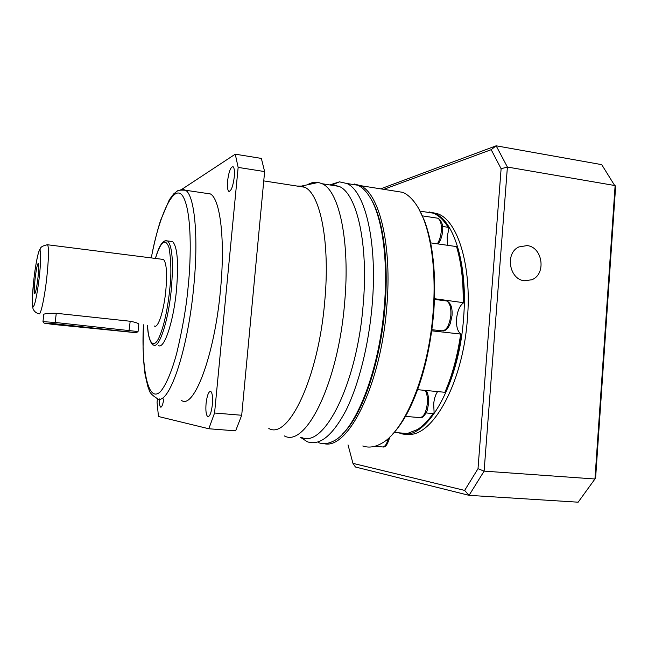 <?xml version="1.0" encoding="UTF-8"?>
<svg xmlns="http://www.w3.org/2000/svg" width="648" height="648" viewBox="0 0 648 648"><rect width="100%" height="100%" fill="white"/><g stroke="black" fill="none" stroke-linecap="round" stroke-linejoin="round"><path stroke-width="0.97" d="M370.381 197.956L371.426 199.689C383.09 219.251 388.954 261.403 384.953 307.314C380.514 362.823 361.924 415.959 342.776 433.755C361.924 415.959 380.514 362.823 384.953 307.314C389.084 259.978 382.701 216.821 370.381 197.956M348.405 183.749L357.931 185.255C362.556 187.45 366.792 191.824 370.632 198.385C382.385 218.101 388.306 260.69 384.256 307.103C379.129 372.414 354.788 431.933 332.983 441.329C327.839 443.888 322.971 444.309 318.387 442.608M329.735 184.931L339.471 181.853L346.777 183.489C365.253 190.949 377.76 242.935 372.106 305.637C368.688 345.36 358.636 384.92 346.032 410.297C332.627 435.618 319.731 446.108 307.346 441.766L300.623 437.424M330.326 185.02L332.392 184.85L339.179 186.413C356.854 193.606 368.671 244.126 363.147 304.981C356.837 385.479 323.182 449.461 301.061 437.181M307.338 184.818C311.072 182.598 314.742 181.804 318.346 182.436L322.169 183.74C339.131 190.844 350.26 241.542 344.639 302.746C338.151 383.713 305.435 448.149 284.229 435.869M296.978 186.049L301.49 186.081L304.754 187.256C320.306 193.93 330.229 242.465 324.778 300.98C318.46 378.27 288.23 440.162 268.807 428.466M163.823 398.836C162.923 404.522 161.862 407.284 160.631 407.13C159.7 406.328 159.303 403.599 159.465 398.941M212.382 404.482C211.345 412.719 209.79 416.761 207.716 416.607C206.08 415.036 205.529 410.662 206.072 403.493C207.093 395.304 208.656 391.271 210.746 391.4C212.366 392.931 212.917 397.289 212.382 404.482M234.268 177.034C232.972 186.543 231.15 191.306 228.793 191.33C227.521 190.115 227.116 186.665 227.586 180.954C228.857 171.518 230.68 166.763 233.069 166.69C234.333 167.873 234.73 171.323 234.268 177.034M205.497 193.217L210.414 193.946C220.336 199.13 225.407 240.578 220.425 290.531C214.456 356.173 193.622 410.03 181.367 400.343M170.424 241.315L172.587 241.599C177.431 246.694 178.718 262.91 176.459 290.255C173.421 322.493 163.895 350.195 158.266 345.4M162.146 259.289L163.482 259.459C166.504 262.78 167.281 273.181 165.807 290.677C163.855 311.145 157.893 329.038 154.346 325.976M38.013 277.287C36.717 287.89 35.583 293.285 34.603 293.479C34.06 292.013 34.19 287.331 35.008 279.442C36.288 268.888 37.422 263.501 38.418 263.299C38.953 264.749 38.815 269.414 38.013 277.287M181.715 189.418L235.256 154.184L261.355 158.412L264.627 171.582L241.704 415.263L235.637 430.847L208.81 428.757L158.468 416.502L157.067 402.408L157.448 398.577M241.704 415.263L214.569 413.011L208.81 428.757M214.569 413.011L238.148 167.403L264.627 171.582M235.256 154.184L238.148 167.403M43.772 314.312L43.781 314.28C45.125 313.527 49.297 313.195 56.279 313.292L130.199 321.254C135.999 322.388 138.858 323.425 138.785 324.365L138.056 331.501M44.145 323.149L54.999 323.814L136.436 332.748L52.828 324.397L44.145 323.149L42.979 321.659L55.291 322.461L138.048 331.574M323.976 443.629C347.717 450.344 380.724 385.754 386.735 307.403C392.299 244.993 379.25 193.144 360.207 185.612L354.375 184M362.791 445.994C368.728 448.027 375.006 447.144 381.64 443.345C404.579 431.317 428.45 374.479 433.05 313C436.647 269.949 430.718 229.854 418.981 209.126C414.177 200.588 408.791 194.991 402.805 192.351L392.364 190.698M418.713 208.648L424.343 220.409C433.002 243.381 436.177 273.399 433.868 310.457L433.423 315.949C429.729 353.257 421.492 384.726 408.718 410.362L406.806 413.991C402.149 422.48 397.297 429.324 392.267 434.516M442.463 226.452L448.214 227.31L448.918 228.558L447.128 237.087L447.638 245.317M434.5 298.696L463.709 302.721C459.837 305.37 457.448 310.74 456.565 318.84C456.168 326.908 457.723 331.995 461.23 334.101L431.746 330.836M417.62 389.675L444.909 392.291L445.638 391.635C452.92 374.884 458.112 355.712 461.23 334.101M437.594 391.586C435.464 394.656 434.16 398.812 433.682 404.044L434.111 412.614L433.22 413.57L426.092 412.946M394.187 432.443L407.357 433.512L417.515 429.503C422.877 426.117 428.109 420.811 433.22 413.57M434.111 412.614L427.299 421.046M444.909 392.291C452.247 375.37 457.504 355.995 460.655 334.166M463.709 302.721C463.976 281.451 461.781 263.064 457.124 247.568L456.532 246.588L430.661 242.879M463.174 302.292C463.442 280.803 461.222 262.238 456.532 246.588M425.898 212.026L433.293 213.16C438.785 215.436 443.759 220.158 448.214 227.31M429.073 211.904L434.371 213.33C454.021 220.271 468.059 265.226 463.563 318.314C458.727 388.33 423.849 444.042 399.063 432.864L398.957 432.832M405.437 433.852C430.15 440.794 462.794 385.746 467.411 318.776C471.89 265.753 457.731 220.838 437.959 213.872L431.365 212.333M527.116 245.584L518.878 246.937C504.824 253.117 509.215 279.58 524.491 280.77L531.765 279.774C546.491 274.331 542.781 247.05 527.116 245.584M383.786 189.346L491.184 149.68L501.115 168.731L478.005 468.707L464.648 490.415L352.949 463.361L348.025 444.868M464.648 490.415L469.055 495.339L355.42 467.005L352.949 463.361M501.115 168.731L507.4 167.046L496.149 145.808L601.717 164.641L615.6 186.997L595.601 478.094L594.953 478.994L484.113 471.12L507.4 167.046L615.122 185.579L594.953 478.994L578.154 502.192L469.055 495.339L484.113 471.12L478.005 468.707M380.7 188.852L496.149 145.808L491.184 149.68M180.087 190.034L182.914 189.313L185.587 190.253C194.594 195.332 198.782 236.974 193.679 287.323C187.499 353.484 167.856 407.892 156.776 398.228C147.582 392.332 149.818 389.788 147.987 387.075L145.152 374.965C144.156 368.267 143.459 359.211 143.062 347.798L143.427 324.81M151.324 257.92C157.189 223.9 172.206 182.42 182.347 195.453C192.116 209.579 191.192 258.787 188.114 287.072C186.405 306.423 182.614 328.471 176.726 353.217C171.987 370.697 166.147 385.131 160.307 391.805C145.897 405.138 141.386 357.097 143.492 324.818M165.038 240.862L167.613 240.935C172.344 246.021 173.567 262.262 171.283 289.64C168.221 321.926 158.817 349.685 153.317 344.898C153.09 346.251 147.687 340.079 147.582 325.256M155.439 258.439C160.793 241.25 165.329 237.662 169.047 247.666C171.234 261.282 171.453 275.246 169.703 289.567C168.488 302.219 165.046 323.943 159.238 337.114C153.325 350.487 148.133 341.512 147.614 325.256M46.883 276.656C44.631 297.821 40.492 316.564 38.88 313.616C34.709 313.138 32.481 308.416 32.935 307.679C32.011 306.382 32.287 297.27 33.769 280.333C34.595 272.111 37.39 253.141 39.569 250.306C41.594 249.051 40.419 267.454 39.35 276.332C38.491 285.039 35.478 304.868 33.396 306.561C31.517 306.617 32.773 288.652 33.769 280.325C35.681 262.1 39.131 248.233 40.127 249.48C40.136 247.253 42.638 245.665 47.62 244.733C48.956 247.941 48.705 258.576 46.883 276.656M46.915 244.677L163.482 259.459M130.199 321.254L128.92 331.549M56.279 313.292L54.999 323.814M374.633 446.334L381.931 446.885C384.62 447.363 386.751 444.536 388.322 438.413M405.47 416.372L419.029 417.555C423.265 417.863 426.036 413.149 427.348 403.404C427.704 397.88 427.008 393.547 425.258 390.412M431.9 329.686L441.385 330.78C446.164 331.152 449.315 325.976 450.846 315.26C451.21 307.525 449.785 302.746 446.577 300.931L445.03 300.745M437.343 243.842C439.498 240.432 440.818 236.123 441.312 230.923C441.685 224.038 440.502 219.794 437.765 218.206L436.404 217.995M371.426 199.689L370.632 198.385M357.931 185.255L346.777 183.489M332.392 184.85L339.471 181.853M339.179 186.413L322.169 183.74M301.49 186.081L318.346 182.436M263.752 180.897L304.754 187.256M160.631 407.13L161.036 407.163M207.716 416.607L208.413 416.664M228.793 191.33L229.465 191.427M151.259 257.912C153.973 243.98 157.051 231.547 160.493 220.62L169.322 199.77L173.615 193.954L177.188 191.16C177.746 190.228 180.549 189.921 185.587 190.253L210.414 193.946M155.407 258.439C161.887 235.945 167.127 241.558 167.613 240.935L172.587 241.599M35.032 293.301L34.603 293.479M42.979 321.659L43.781 314.28M136.582 332.627L137.813 331.614M389.772 437.06C387.69 444.293 385.479 447.59 383.138 446.95M426.044 390.485C427.899 392.761 428.741 397.103 428.555 403.518L427.486 409.406C427.429 410.727 423.509 418.511 420.568 417.644M452.053 315.527L450.247 323.644C448.205 328.342 445.816 330.772 443.086 330.926M442.487 231.328C442.333 235.548 440.94 239.76 438.291 243.972M360.207 185.612L402.805 192.351M419.702 210.373L418.981 209.126M434.476 299.416L446.577 300.931C450.684 302.6 452.515 307.46 452.053 315.503M422.447 215.881L437.765 218.206C441.815 220.944 443.394 225.302 442.487 231.287M431.754 330.755L461.06 334.133M420.123 211.143L433.293 213.16M434.371 213.33L437.959 213.872M531.765 279.774L524.321 280.746"/></g></svg>
